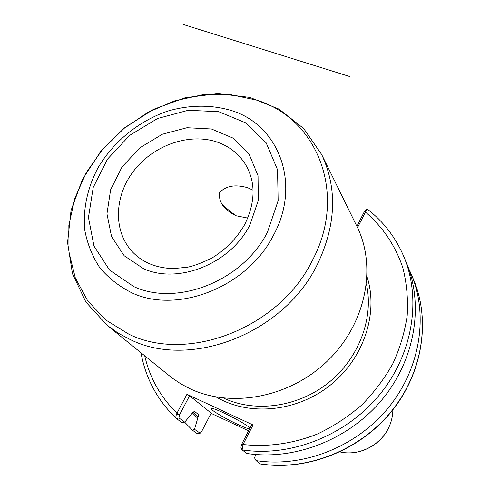 <?xml version="1.0" encoding="UTF-8"?>
<svg xmlns="http://www.w3.org/2000/svg" width="490" height="490" viewBox="0 0 490 490"><rect width="100%" height="100%" fill="white"/><g stroke="black" fill="none" stroke-linecap="round" stroke-linejoin="round"><path stroke-width="0.73" d="M356.879 226.288L364.438 211.496L367.071 208.912L357.516 227.611M176.7 413.768C175.757 416.126 175.641 417.707 176.345 418.503L181.766 422.447L184.718 422.147L178.979 417.952L179.328 415.22L176.7 413.768L176.982 413.18L179.628 414.644L189.575 395.755L186.953 394.279L176.982 413.18C160.542 397.157 149.799 378.053 144.746 355.863M186.953 394.279L253.036 424.977L243.04 444.51C267.614 447.26 293.314 443.671 317.679 433.895C333.561 426.312 348.2 416.721 361.602 405.114C374.041 392.533 384.485 378.66 392.937 363.494C400.085 347.845 404.844 331.822 407.208 315.425C408.164 299.09 406.737 283.3 402.915 268.048C395.595 245.864 382.647 226.741 365.436 212.109M221.296 202.934C224.677 206.939 229.639 211.221 236.174 215.778C229.847 212.654 225.284 209.052 222.485 204.979C219.979 201.182 219.006 197.054 219.569 192.595C225.945 185.796 235.323 184.173 247.707 187.731L253.073 190.206M247.769 218.081L236.174 215.778M184.657 422.153L192.448 430.196L197.354 433.754L200.165 433.209L194.506 429.301L192.448 430.196M194.506 429.301L198.095 417.039L198.456 414.485L194.377 411.318L192.558 412.788L184.718 422.147M192.472 412.948L197.537 418.105M248.577 430.851L211.104 413.327M260.294 463.889C306.624 471.123 359.096 450.653 390.898 411.925C422.68 373.153 430.839 320.301 413.499 279.49C430.918 320.527 422.711 373.417 391.008 412.108C359.286 450.763 306.961 471.221 260.539 463.993L256.037 460.612C302.887 467.895 356.003 447.143 388.221 407.937C420.42 368.694 428.707 315.248 411.196 274.039L408.531 268.195M255.627 454.506L254.616 458.003L256.037 460.612M242.127 449.887L246.77 453.464C294.735 460.845 349.266 439.475 382.384 399.24C415.483 358.962 424.052 304.223 406.173 262.156L403.662 256.215C421.725 298.71 413.015 354.092 379.456 394.885C345.891 435.641 290.65 457.317 242.127 449.887L243.04 444.51L241.778 444.13L241.478 444.718L240.909 447.309L241.889 449.563M241.778 444.13L251.756 424.646L253.036 424.977M242.752 445.11L241.478 444.718M179.328 415.22L179.628 414.644M189.575 395.755L211.202 413.144L201.568 431.641L200.165 433.209M249.557 428.934C247.456 428.591 243.389 427.017 237.368 424.224C224.855 418.435 209.812 409.481 210.97 408.452C211.766 407.882 216.023 409.364 223.74 412.905C236.946 419.269 245.711 424.303 250.035 428.009M107.077 325.274L172.106 378.004L180.896 383.915L190.371 388.913C232.37 408.593 290.791 397.151 328.343 360.144C366.018 323.247 377.067 266.829 356.959 226.454L321.624 154.442L303.671 128.521L279.104 109.16L249.82 97.388L217.848 93.602L185.153 97.724L153.597 109.301L124.926 127.541L100.726 151.398L82.375 179.554L71.026 210.504L67.553 242.507L72.471 273.683L85.836 301.969L107.077 325.274L118.2 333.163L130.456 339.674C190.586 369.485 283.894 333.47 317.214 264.747C336.128 225.388 337.598 188.619 321.624 154.442M349.67 76.52L183.327 24.5M223.581 398.07C255.161 412.99 297.7 407.251 328.257 382.911C358.821 358.582 373.944 318.414 366.477 284.286M216.219 397.004C248.926 416.439 296.53 412.108 330.144 385.281C363.819 358.533 378.697 313.104 367.084 276.875M178.979 417.952L176.425 418.576M199.791 433.166L197.354 433.754M193.109 411.943L198.095 417.039M128.919 334.223C187.976 363.366 279.551 327.92 312.351 260.478C347.931 194.04 317.318 118.243 256.386 100.046L229.957 94.509L202.254 94.84L174.532 100.897L148.005 112.32L123.792 128.558L102.937 148.899L86.344 172.486L74.786 198.334L68.857 225.32L68.98 252.258L75.301 277.873L87.735 300.885L105.852 320.043L128.919 334.223M131.859 292.83C177.821 314.507 247.836 286.785 273.561 235.102C301.417 184.179 279.098 125.226 231.733 110.63C211.625 104.535 189.397 104.774 167.66 111.108C138.952 120.944 113.625 141.5 98.159 167.531C87.532 187.468 82.816 209.126 84.758 229.988C87.263 243.622 92.23 256.141 99.672 267.54C108.443 278.014 119.174 286.442 131.859 292.83M133.788 286.595C177.257 306.93 243.212 280.727 267.552 232.009L278.142 200.698L277.548 169.773L266.18 142.847L245.717 122.837L218.718 111.683L188.252 110.275L157.547 118.5L129.703 135.363L107.5 159.128L93.216 187.437L88.457 217.462L93.988 246.078L109.57 270.088L133.788 286.595M143.595 268.722C178.354 284.58 230.374 263.7 249.814 225.18L258.328 200.355L258.028 175.732L249.147 154.185L232.946 138.064L211.411 128.974L186.99 127.719L162.294 134.254L139.883 147.796L122.047 166.931L110.636 189.716L106.955 213.805L111.561 236.664L124.166 255.725L143.595 268.722M217.829 142.308C189.985 132.367 153.75 144.899 133.85 170.747C113.796 196.478 112.994 232.248 133.329 252.803C143.466 262.83 156.739 268.091 173.148 268.581L187.033 267.301C193.164 266.186 201.396 263.13 211.735 258.138C225.743 249.582 236.725 238.41 244.669 224.616C255.7 201.874 255.847 181.6 245.11 163.795C238.544 153.682 229.449 146.522 217.829 142.308M339.974 451.909C358.625 456.319 380.24 445.655 388.588 427.795C391.363 422.025 392.79 416.022 392.876 409.787C392.802 416.09 391.363 422.141 388.576 427.935C380.228 445.765 358.754 456.349 339.968 451.909M141.01 352.831C145.646 378.415 157.425 400.305 176.345 418.503M413.499 279.49L411.196 274.039M367.071 208.912C383.204 221.309 395.399 237.074 403.662 256.215"/></g></svg>
